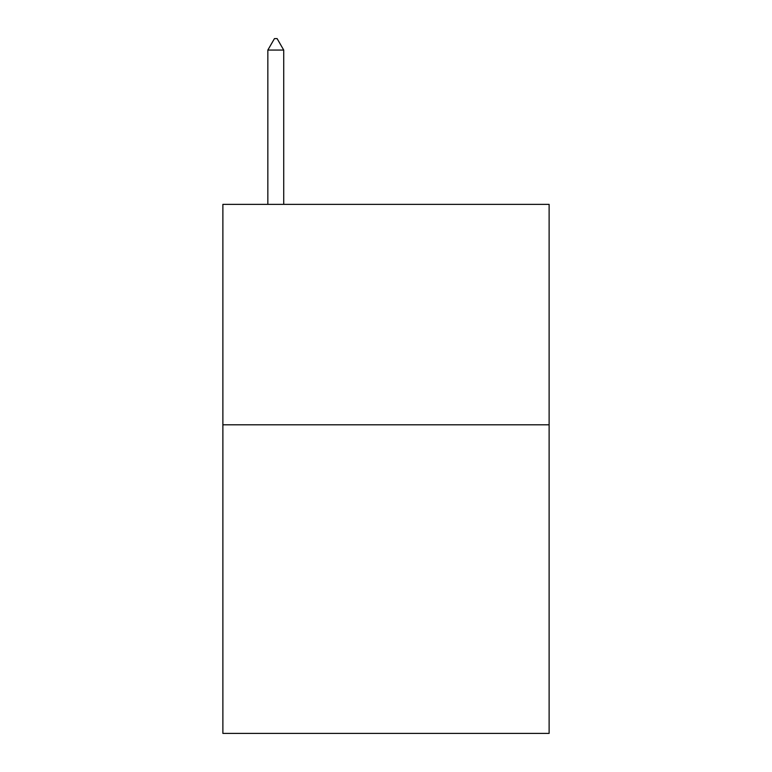 <?xml version="1.0" encoding="UTF-8"?>
<svg xmlns="http://www.w3.org/2000/svg" width="772" height="772" viewBox="0 0 772 772"><rect width="100%" height="100%" fill="white"/><g stroke="black" fill="none" stroke-linecap="round" stroke-linejoin="round"><path stroke-width="1.16" d="M549.124 424.793L549.124 733.4L222.876 733.4L222.876 204.368L549.124 204.368L549.124 424.793L222.876 424.793M283.72 50.064L277.109 38.6L274.465 38.6L267.845 50.064L283.72 50.064L283.72 204.368M267.845 50.064L267.845 204.368"/></g></svg>

